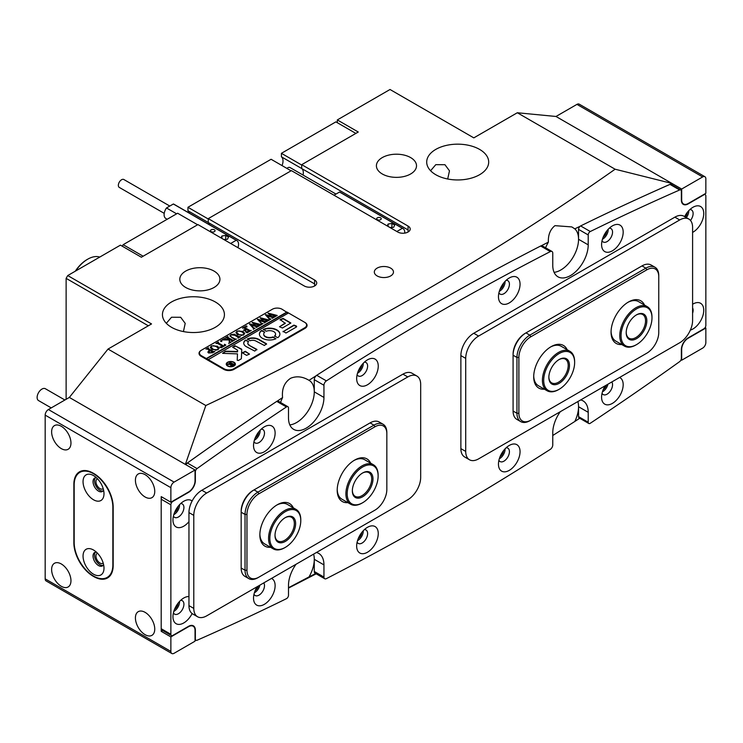<?xml version="1.0" encoding="UTF-8"?>
<svg xmlns="http://www.w3.org/2000/svg" width="743" height="743" viewBox="0 0 743 743"><rect width="100%" height="100%" fill="white"/><g stroke="black" fill="none" stroke-linecap="round" stroke-linejoin="round"><path stroke-width="1.11" d="M390.66 268.121A9.575 5.526 0 0 0 380.23 266.923A9.575 5.526 0 0 0 374.323 272.031A9.575 5.526 0 0 0 377.128 275.932A9.575 5.526 0 0 0 387.558 277.13A9.575 5.526 0 0 0 393.465 272.031A9.575 5.526 0 0 0 390.66 268.121M500.067 289.203A5.693 3.288 120 0 0 503.587 283.111M358.265 371.073A5.693 3.288 120 0 0 361.785 364.98M603.205 237.11A5.693 3.288 120 0 0 606.725 231.008M255.137 438.064A5.693 3.288 120 0 0 258.657 431.962M500.067 456.666A5.693 3.288 120 0 0 503.587 450.574M358.265 538.536A5.693 3.288 120 0 0 361.785 532.443M603.205 389.685A5.693 3.288 120 0 0 606.409 385.069M255.137 590.639A5.693 3.288 120 0 0 258.35 586.023M166.321 323.316L171.512 317.242L180.679 317.289L185.202 323.372L183.428 331.573M215.34 301.983A30.992 17.897 0 0 0 181.571 298.101A30.992 17.897 0 0 0 162.438 314.633A30.992 17.897 0 0 0 171.512 327.291A30.992 17.897 0 0 0 205.291 331.164A30.992 17.897 0 0 0 224.423 314.633A30.992 17.897 0 0 0 215.34 301.983M447.695 178.998L449.478 170.816L444.946 164.714L435.779 164.667L430.587 170.741M479.606 149.408A30.992 17.897 0 0 0 445.837 145.526A30.992 17.897 0 0 0 426.705 162.058A30.992 17.897 0 0 0 435.779 174.716A30.992 17.897 0 0 0 469.557 178.589A30.992 17.897 0 0 0 488.69 162.058A30.992 17.897 0 0 0 479.606 149.408M303.32 172.664A9.575 5.526 -60 0 1 303.042 175.06A9.575 5.526 120 0 0 303.32 172.664A9.575 5.526 120 0 0 301.714 168.54A9.575 5.526 -60 0 1 303.32 172.664M410.647 157.6A20.052 11.582 0 0 0 388.784 155.083A20.052 11.582 0 0 0 376.404 165.782A20.052 11.582 0 0 0 382.283 173.973A20.052 11.582 0 0 0 404.136 176.481A20.052 11.582 0 0 0 416.517 165.782A20.052 11.582 0 0 0 410.647 157.6M214.049 271.093A20.052 11.582 0 0 0 192.196 268.585A20.052 11.582 0 0 0 179.815 279.284A20.052 11.582 0 0 0 185.694 287.467A20.052 11.582 0 0 0 207.548 289.984A20.052 11.582 0 0 0 219.928 279.284A20.052 11.582 0 0 0 214.049 271.093M316.137 375.754A2894.143 1670.942 120 0 0 309.014 380.332C302.726 376.543 296.615 375.837 290.689 378.233C284.411 382.366 281.699 388.821 282.572 397.589A2894.143 1670.942 120 0 0 277.176 401.155M309.014 380.332A25.067 14.47 -60 0 1 309.088 380.379A25.067 14.47 -60 0 1 312.933 400.468A25.067 14.47 -60 0 1 296.559 422.553A25.067 14.47 -60 0 1 289.826 424.903A25.067 14.47 -60 0 0 314.28 391.849L323.948 397.44A25.067 14.47 -60 0 1 313.007 422.665A25.067 14.47 -60 0 1 293.689 429.38A25.067 14.47 -60 0 1 288.498 417.9L288.498 407.991A2.731 1.579 120 0 0 287.931 406.737A2.731 1.579 120 0 0 286.417 406.96A2871.361 1657.791 120 0 0 197.062 468.592A2.731 1.579 120 0 0 195.363 471.796L195.363 480.61A9.575 5.526 -60 0 1 188.592 492.33L172.803 501.451A2.731 1.579 120 0 0 170.871 504.794L170.871 634.299A2.731 1.579 120 0 0 171.438 635.553A2.731 1.579 120 0 0 172.803 635.414L188.592 626.303A9.575 5.526 -60 0 1 193.375 625.829A9.575 5.526 -60 0 1 195.363 630.203L195.363 639.017A2.731 1.579 120 0 0 195.929 640.271A2.731 1.579 120 0 0 197.062 640.252A2871.361 1657.791 120 0 0 286.417 598.7A2.731 1.579 120 0 0 288.498 595.273L288.498 585.363A25.067 14.47 120 0 1 296.03 564.271M314.28 571.488L323.948 577.07A3.65 2.108 120 0 0 324.7 578.741L315.032 573.159A3.65 2.108 -60 0 1 314.28 571.488L314.28 559.312A25.067 14.47 120 0 0 313.611 554.12A25.067 14.47 -60 0 1 309.014 576.921L288.498 587.732M545.613 247.791A25.067 14.47 120 0 1 548.371 242.144C548.065 234.89 550.257 229.401 554.956 225.658L571.822 226.921L574.813 228.863A25.067 14.47 120 0 1 576.754 249.304A25.067 14.47 120 0 1 560.826 269.978A25.067 14.47 120 0 1 554.092 272.337A25.067 14.47 -60 0 0 578.546 239.283L588.215 244.865A25.067 14.47 -60 0 1 577.274 270.09A25.067 14.47 -60 0 1 557.956 276.805A25.067 14.47 -60 0 1 552.764 265.325L552.764 253.159A3.65 2.108 120 0 0 552.012 251.487A3.65 2.108 120 0 0 550.331 251.589A2871.361 1657.791 120 0 0 326.381 380.88A3.65 2.108 120 0 0 323.948 385.264L323.948 397.44M579.698 418.244A2894.143 1670.942 -60 0 1 574.813 421.476A25.067 14.47 120 0 0 577.878 401.545A25.067 14.47 120 0 1 578.546 406.737L588.215 412.319A25.067 14.47 120 0 0 583.023 400.849A25.067 14.47 120 0 0 580.682 399.929M574.813 421.476L552.764 435.5M314.605 285.981L314.605 280.027A7.291 4.207 180 0 1 316.741 283.009A7.291 4.207 180 0 1 312.236 286.891A7.291 4.207 180 0 1 304.286 285.981L197.935 224.581L141.374 257.236L120.431 245.144L67.734 275.56L151.535 323.939L108.023 349.061L69.35 397.431L185.36 464.412A2894.143 1670.942 120 0 1 212.702 445.085M314.605 280.027L208.254 218.628L291.395 170.621L397.756 232.02A7.291 4.207 0 0 0 405.697 232.93A7.291 4.207 0 0 0 410.201 229.048A7.291 4.207 0 0 0 408.065 226.067L301.714 164.667L358.275 132.013L337.322 119.92L390.019 89.494L473.811 137.873L517.314 112.75L615.111 169.218C491.411 256.279 354.978 335.047 205.82 405.52L108.023 349.061M288.173 313.147L282.052 309.237A6.836 3.947 0 0 0 272.384 309.237L201.158 350.362A7.291 4.207 0 0 0 199.022 353.334A7.291 4.207 0 0 0 201.158 356.315L223.717 369.336A7.291 4.207 0 0 0 234.036 369.336L304.936 328.406A7.291 4.207 0 0 0 307.073 325.425A7.291 4.207 0 0 0 304.936 322.453L286.891 312.032L206.322 358.544L201.483 355.758L201.483 356.501M316.184 573.819L288.498 588.085M315.664 573.522A2894.143 1670.942 -60 0 1 309.014 576.921M314.605 283.9L208.254 222.491A9.575 5.526 -60 0 1 209.665 224.85A9.575 5.526 120 0 0 208.254 222.491L208.254 218.628M301.714 164.667L301.714 168.54L301.714 165.039L281.411 153.318L335.873 121.871L355.851 133.406M517.314 112.75L555.987 116.475L671.997 183.456L672.006 184.886M148.312 325.796L66.127 278.356L66.127 399.297M66.127 278.356L67.734 275.56M615.111 169.218L671.997 183.456A2894.143 1670.942 120 0 0 644.673 195.697M580.209 226.206A2894.143 1670.942 120 0 0 574.813 228.863M548.371 242.144A2894.143 1670.942 120 0 0 541.238 245.794M280.566 402.483A25.067 14.47 -60 0 1 282.572 397.589M205.82 405.52L185.36 464.412M337.322 119.92L337.322 122.706M408.065 226.067L408.065 232.02M408.065 229.94L281.411 156.81L281.411 153.318M282.034 165.587A9.575 5.526 120 0 0 283.018 160.943A9.575 5.526 120 0 0 281.411 156.81M291.08 170.806L271.093 159.271L187.951 207.278L208.254 218.999L208.254 222.491L187.951 210.771A9.575 5.526 -60 0 1 189.363 213.13M122.279 246.212L123.171 244.679L177.633 213.232L197.619 224.767M187.951 207.278L187.951 210.771M123.171 244.679L143.148 256.214M51.23 407.898L38.534 400.57A6.836 3.947 -60 0 1 37.15 396.818A6.836 3.947 -60 0 1 40.354 390.307A6.836 3.947 -60 0 1 45.369 388.728L64.901 400.003M233.869 366.085A4.105 2.368 0 0 0 234.909 364.497A4.105 2.368 0 0 0 234.899 364.311M227.906 365.807A4.105 2.368 0 0 0 232.383 366.318A4.105 2.368 0 0 0 234.909 364.126A4.105 2.368 0 0 0 233.711 362.454A4.105 2.368 0 0 0 229.243 361.943A4.105 2.368 0 0 0 226.708 364.126A4.105 2.368 0 0 0 227.906 365.807M234.036 362.268A4.56 2.628 0 0 0 229.067 361.702A4.56 2.628 0 0 0 226.253 364.126A4.56 2.628 0 0 0 227.59 365.993A4.56 2.628 0 0 0 232.559 366.559A4.56 2.628 0 0 0 235.373 364.126A4.56 2.628 0 0 0 234.036 362.268M235.355 364.311A4.56 2.628 0 0 0 234.036 362.64A4.56 2.628 0 0 0 233.869 362.547M227.757 362.547A4.56 2.628 0 0 0 226.262 364.311M222.705 353.362L237.472 353.882L237.221 360.225L238.382 360.504L240.992 358.999A1.365 0.789 0 0 0 241.391 358.451L241.754 349.581A1.365 0.789 0 0 0 241.754 349.563A1.365 0.789 0 0 0 241.354 349.006L234.937 345.746L232.652 347.195L237.212 349.962A1.365 0.789 180 0 1 237.611 350.52A1.365 0.789 180 0 1 237.611 350.538L237.574 351.513L226.132 351.198A1.365 0.789 0 0 0 225.101 351.42L222.705 353.362M262.39 338.269A10.253 5.916 0 0 0 275.913 338.771L272.96 336.913A5.925 3.418 180 0 1 265.455 336.495A5.925 3.418 180 0 1 263.719 334.081A5.925 3.418 180 0 1 264.731 332.167L261.527 330.459A10.253 5.916 0 0 0 259.391 334.081A10.253 5.916 0 0 0 262.39 338.269M276.024 338.697L272.96 337.285A5.925 3.418 180 0 1 265.455 336.867A5.925 3.418 180 0 1 263.719 334.452A5.925 3.418 180 0 1 263.728 334.266M235.327 339.17L236.413 339.003L234.259 340.034L234.667 339.44L229.893 335.864L230.887 334.647L234.296 334.211L238.466 336.468L240.435 336.672L238.02 338.065L238.289 337.415L234.825 335.288L231.092 334.833L230.321 335.864L231.797 337.266L236.023 339.393M234.472 340.118L234.667 339.44M238.057 338.046L238.289 337.415M229.29 342.086L229.132 339.95L221.906 339.932L224.432 338.474L225.296 339.152L229.513 339.254L226.745 337.721L225.491 337.861L227.906 336.468L227.618 337.118L228.259 337.601L233.098 340.331L234.351 340.192L231.937 341.585L231.575 340.443L229.633 339.319L229.81 341.901L230.999 342.124L228.946 343.303L229.29 342.086M224.609 338.576L224.451 339.384L225.296 339.152M227.887 336.681L227.618 337.489L228.259 337.972L232.383 339.978M232.215 341.418L231.575 340.443M229.633 339.319L229.81 341.901M220.745 341.492L220.699 340.526L221.73 340.554L221.776 341.148L220.745 341.121L220.699 340.526L220.745 341.121M220.699 340.898L221.73 340.554L221.776 341.148M224.562 344.26L225.844 345.096L221.191 347.789L219.733 347.046L222.891 346.498L217.875 343.6L215.907 343.396L218.321 341.994L218.683 343.136L223.699 346.024L224.878 345.263L224.562 344.455M218.321 341.994L218.052 343.034L223.643 346.368M224.386 346.006L224.878 345.644L224.405 344.343M217.541 346.201L219.074 348.161L217.959 349.758L211.922 349.461L210.334 347.408L211.402 345.894L217.541 346.201L219.074 348.532M201.483 350.176A6.836 3.947 0 0 0 199.477 352.962A6.836 3.947 0 0 0 201.483 355.758M208.607 353.027L207.836 352.024L209.851 350.436L207.056 348.959L205.969 349.126L208.393 347.733L208.114 348.411L208.746 348.876L213.752 351.625L214.838 351.458L212.684 352.702L208.607 353.027M208.356 347.956L208.114 348.783L208.746 349.247L213.752 351.625M243.147 331.415L244.679 333.375L243.565 334.972L237.519 334.675L235.94 332.623L237.008 331.109L243.147 331.415L244.679 333.746M245.812 331.917L249.388 331.192L246.611 329.595L245.627 330.161L245.627 331.192L243.574 330.003L246.342 329.437L243.667 327.951L242.404 328.09L244.828 326.697L244.531 327.347L245.181 327.839L250.019 330.561L251.273 330.421L247.15 332.799L245.812 332.112M245.627 330.161L245.719 331.146M244.828 326.697L244.531 327.719L249.304 330.217M245.896 326.966L245.849 326.001L246.88 326.028L246.927 326.623L245.896 326.595L245.849 326.001L245.896 326.595M245.849 326.372L246.88 326.028L246.927 326.623M255.007 328.053L253.344 329.019L253.539 328.415L249.425 323.939L254.765 325.369L252.221 322.323L261.248 324.654L259.14 325.88L259.103 325.22L253.382 323.419L255.648 325.648L258.685 326.14L256.484 327.412L256.465 326.716L250.874 324.932L253.976 328.183L255.007 328.267M253.344 329.019L253.539 328.415M259.056 325.833L259.103 325.22M256.446 327.394L256.465 326.716M262.976 323.456L261.313 324.412L261.508 323.818L257.394 319.341L262.734 320.772L260.18 317.725L269.217 320.057L267.108 321.273L267.071 320.623L261.35 318.821L263.616 321.041L266.653 321.533L264.452 322.815L264.434 322.109L258.843 320.326L261.945 323.576L262.976 323.66M261.313 324.412L261.508 323.818M267.025 321.236L267.071 320.623M264.415 322.796L264.434 322.109M270.944 318.858L269.282 319.815L269.477 319.211L265.362 314.735L270.703 316.174L268.149 313.128L277.185 315.459L275.068 316.676L275.04 316.026L269.319 314.224L271.585 316.444L274.622 316.936L272.412 318.208L272.402 317.512L266.811 315.729L269.913 318.979L270.944 319.063M269.282 319.815L269.477 319.211M274.994 316.629L275.04 316.026M272.384 318.199L272.402 317.512M286.891 312.404L206.322 358.915L207.929 359.853L288.498 312.961M207.929 359.482L224.042 368.779A6.836 3.947 0 0 0 233.711 368.779L304.611 327.849A6.836 3.947 0 0 0 306.618 325.053A6.836 3.947 0 0 0 304.611 322.267M283.092 331.341L285.99 333.013L296.234 327.106A1.365 0.789 0 0 0 296.633 326.539A1.365 0.789 0 0 0 296.234 325.982L293.903 325.1L283.027 331.749M250.196 340.731A4.56 2.628 180 0 1 255.945 341.056L264.397 345.486L266.514 343.805L258.852 339.384A8.656 4.997 0 0 0 247.41 338.975L250.196 340.731M249.184 344.966A4.56 2.628 180 0 1 247.846 343.108A4.56 2.628 180 0 1 248.608 341.641L245.571 340.034A8.656 4.997 0 0 0 243.741 343.108A8.656 4.997 0 0 0 246.277 346.637L254.728 351.067L256.855 349.396L249.184 345.337A4.56 2.628 180 0 1 247.846 343.48A4.56 2.628 180 0 1 247.856 343.294M274.557 335.994L277.761 337.694A10.253 5.916 0 0 0 279.897 334.081A10.253 5.916 0 0 0 274.167 328.768A10.253 5.916 0 0 0 263.384 329.39L266.338 331.239A5.925 3.418 180 0 1 272.43 331.062A5.925 3.418 180 0 1 275.569 334.081A5.925 3.418 180 0 1 274.557 335.994L274.557 336.347M249.434 354.123L245.376 351.328L242.32 352.776L246.537 355.349L249.434 354.123M285.275 323.01L279.544 326.771L282.451 327.988L290.847 323.01L283.092 318.394L280.195 319.62L285.275 323.381L279.489 326.734M228.918 364.349L227.293 364.451L228.259 363.884L231.556 363.921L229.392 363.234L230.869 362.38L231.017 363.039L234.416 364.432L230.729 365.547L230.748 364.525L228.918 364.349M230.841 362.519L230.674 363.151L233.776 364.924M290.745 323.196L283.092 318.775L280.13 320.029M249.49 354.086L245.376 351.699L242.422 352.962M264.722 332.177L261.527 330.839A10.253 5.916 0 0 0 259.4 334.266M275.56 334.266A5.925 3.418 180 0 1 275.569 334.452A5.925 3.418 180 0 1 274.566 336.356M279.897 334.266A10.253 5.916 0 0 0 274.028 329.093A10.253 5.916 0 0 0 263.384 329.762L263.263 329.836M256.911 349.804L249.184 345.337M248.599 341.659L245.571 340.405A8.656 4.997 0 0 0 243.75 343.294M266.57 344.223L258.852 339.755A8.656 4.997 0 0 0 247.41 339.347L247.298 339.412M237.611 350.52L237.611 350.891A1.365 0.789 180 0 1 237.611 350.891A1.365 0.789 180 0 1 237.611 350.91L237.574 351.513M241.744 349.832A1.365 0.789 0 0 0 241.354 349.377L235.707 346.117L232.754 347.38M237.472 353.882L237.231 360.299M237.574 351.885L226.132 351.569A1.365 0.789 0 0 0 225.101 351.792L222.584 353.269M296.596 326.734A1.365 0.789 0 0 0 296.234 326.353L293.903 325.471L283.092 331.712M226.717 364.311A4.105 2.368 0 0 0 226.708 364.497A4.105 2.368 0 0 0 227.757 366.085M228.259 364.265L231.045 364.507M233.181 365.138L231.556 363.921M230.181 363.151L230.664 362.872M232.847 365.333L231.277 365.175L231.547 364.089L231.732 365.714M207.864 352.219L208.718 350.956M206.916 348.95L208.086 348.662M213.752 352.006L214.448 351.848M209.266 351.318L209.535 352.804L212.86 352.544L210.102 350.585L208.876 351.745M212.368 352.869L212.86 352.173M209.535 352.804L212.368 352.572M209.266 350.947L209.535 352.423M210.353 347.594L211.3 346.322M213.148 345.69L217.541 346.572M211.04 347.148L212.777 349.191L216.102 350.306M217.773 349.925L218.358 348.839M215.832 350.287L218.368 348.885M212.777 349.191L215.832 349.916M218.358 348.467L216.584 346.777L213.547 345.718L211.681 346.043L211.021 346.953L212.777 348.82M220.587 347.575L222.064 347.343M216.863 343.21L218.024 342.542M224.878 345.644L224.405 344.715L224.878 345.644M224.915 344.854L225.547 345.272M221.73 340.926L221.776 341.52M222.696 339.848L224.349 338.892M225.296 339.523L229.513 339.254M226.42 337.694L227.599 337.016M232.383 340.35L233.098 340.331M232.215 341.455L231.575 340.814L232.215 341.455M230.033 342.532L230.692 342.467M228.77 343.572L229.29 342.458M229.912 336.059L230.655 335.149M232.141 334.499L234.296 334.211M234.296 334.582L238.466 336.468M238.466 336.839L240.054 337.062M238.057 338.214L238.289 337.628M230.339 336.05L231.797 337.638L235.327 339.542M235.949 332.818L236.906 331.545M238.754 330.914L243.147 331.787M236.645 332.372L238.382 334.415L241.707 335.53M243.37 335.149L243.964 334.062M241.438 335.511L243.973 334.109M238.382 334.415L241.438 335.139M243.964 333.691L242.19 332L239.144 330.932L237.277 331.257L236.627 332.167L238.382 334.044M245.627 330.533L245.719 331.517L245.627 330.533M244.623 330.616L245.348 330.384M243.342 327.923L244.521 327.626M249.304 330.589L250.019 330.561M246.76 332.595L247.577 332.548M246.88 326.4L246.927 326.994M253.344 329.39L253.539 328.787L253.344 329.39M254.765 325.369L249.657 323.799M252.221 322.703L260.096 324.7M260.096 325.072L261.072 324.923M259.056 326.093L259.103 325.592M255.648 325.648L253.382 323.419M255.648 326.019L256.985 326.056M256.985 326.428L257.607 326.196M256.446 327.598L256.465 327.087M253.976 328.183L250.874 324.932M253.976 328.555L254.524 328.629M261.313 324.784L261.508 324.189L261.313 324.784M262.734 320.772L257.626 319.202M260.18 318.097L268.065 320.103M268.065 320.474L269.04 320.326M267.025 321.487L267.071 320.995M263.616 321.041L261.35 318.821M263.616 321.413L264.954 321.459M264.954 321.83L265.576 321.589M264.415 322.991L264.434 322.49M261.945 323.576L258.843 320.326M261.945 323.957L262.493 324.022M269.282 320.187L269.477 319.583L269.282 320.187M270.703 316.174L265.595 314.605M268.149 313.5L276.034 315.506M276.034 315.877L277.009 315.729M274.994 316.889L275.04 316.397M271.585 316.444L269.319 314.224M271.585 316.815L272.922 316.862M272.922 317.233L273.545 316.992M272.384 318.394L272.402 317.883M269.913 318.979L266.811 315.729M269.913 319.351L270.461 319.425M623.182 232.113A15.269 8.814 120 0 0 612.39 225.881A15.269 8.814 120 0 0 601.589 244.586A15.269 8.814 120 0 0 612.39 250.818A15.269 8.814 120 0 0 623.182 232.113M602.053 240.713A7.746 4.477 120 0 0 603.195 241.986A7.746 4.477 120 0 0 609.167 239.915A7.746 4.477 120 0 0 612.548 232.113A7.746 4.477 120 0 0 610.941 228.565A7.746 4.477 120 0 0 609.269 228.212M602.443 239.246A7.746 4.477 120 0 0 608.201 229.606A7.746 4.477 120 0 0 608.192 229.29M275.124 433.067A15.269 8.814 120 0 0 264.332 426.835A15.269 8.814 120 0 0 253.53 445.531A15.269 8.814 120 0 0 264.332 451.763A15.269 8.814 120 0 0 275.124 433.067M253.995 441.667A7.746 4.477 120 0 0 255.137 442.939A7.746 4.477 120 0 0 261.109 440.868A7.746 4.477 120 0 0 264.489 433.067A7.746 4.477 120 0 0 262.883 429.519A7.746 4.477 120 0 0 261.211 429.166M254.385 440.2A7.746 4.477 120 0 0 260.143 430.559A7.746 4.477 120 0 0 260.134 430.234M692.597 232.41A15.269 8.814 120 0 0 703.751 213.51A15.269 8.814 120 0 0 692.959 207.278A15.269 8.814 120 0 0 684.628 216.631M690.479 220.448A7.746 4.477 120 0 0 693.117 213.51A7.746 4.477 120 0 0 691.519 209.963A7.746 4.477 120 0 0 689.838 209.61M686.356 217.634A7.746 4.477 120 0 0 688.77 210.993A7.746 4.477 120 0 0 688.761 210.678M192.112 501.005A15.269 8.814 120 0 0 183.762 501.265A15.269 8.814 120 0 0 172.961 519.961A15.269 8.814 120 0 0 188.954 521.651M173.425 516.097A7.746 4.477 120 0 0 174.568 517.369A7.746 4.477 120 0 0 180.54 515.289A7.746 4.477 120 0 0 183.92 507.497A7.746 4.477 120 0 0 182.314 503.949A7.746 4.477 120 0 0 180.642 503.596M173.806 514.62A7.746 4.477 120 0 0 179.565 504.98A7.746 4.477 120 0 0 179.565 504.664M520.054 284.216A15.269 8.814 120 0 0 509.261 277.984A15.269 8.814 120 0 0 498.46 296.68A15.269 8.814 120 0 0 509.261 302.912A15.269 8.814 120 0 0 520.054 284.216M498.925 292.816A7.746 4.477 120 0 0 500.067 294.089A7.746 4.477 120 0 0 506.039 292.008A7.746 4.477 120 0 0 509.419 284.216A7.746 4.477 120 0 0 507.813 280.668A7.746 4.477 120 0 0 506.141 280.315M499.315 291.349A7.746 4.477 120 0 0 505.073 281.699A7.746 4.477 120 0 0 505.064 281.383M378.252 366.085A15.269 8.814 120 0 0 367.46 359.853A15.269 8.814 120 0 0 356.659 378.549A15.269 8.814 120 0 0 367.46 384.781A15.269 8.814 120 0 0 378.252 366.085M357.123 374.686A7.746 4.477 120 0 0 358.265 375.958A7.746 4.477 120 0 0 364.237 373.878A7.746 4.477 120 0 0 367.618 366.085A7.746 4.477 120 0 0 366.011 362.538A7.746 4.477 120 0 0 364.339 362.185M357.513 373.218A7.746 4.477 120 0 0 363.271 363.568A7.746 4.477 120 0 0 363.262 363.253M605.201 385.775A15.269 8.814 120 0 0 601.589 397.161A15.269 8.814 120 0 0 612.39 403.393A15.269 8.814 120 0 0 623.182 384.688A15.269 8.814 120 0 0 619.578 377.472M602.053 393.288A7.746 4.477 120 0 0 603.195 394.561A7.746 4.477 120 0 0 609.167 392.49A7.746 4.477 120 0 0 612.548 384.688A7.746 4.477 120 0 0 611.814 381.948M257.143 586.719A15.269 8.814 120 0 0 253.53 598.106A15.269 8.814 120 0 0 264.332 604.347A15.269 8.814 120 0 0 275.124 585.642A15.269 8.814 120 0 0 271.511 578.425M253.995 594.242A7.746 4.477 120 0 0 255.137 595.514A7.746 4.477 120 0 0 261.109 593.443A7.746 4.477 120 0 0 264.489 585.642A7.746 4.477 120 0 0 263.756 582.902M690.358 330.096A15.269 8.814 120 0 0 703.751 310.268A15.269 8.814 120 0 0 692.959 304.036A15.269 8.814 120 0 0 692.597 304.249M692.597 313.277A7.746 4.477 120 0 0 693.117 310.268A7.746 4.477 120 0 0 692.597 307.862M188.954 596.555A15.269 8.814 120 0 0 183.762 598.013A15.269 8.814 120 0 0 172.961 616.718A15.269 8.814 120 0 0 180.131 624.315A15.269 8.814 120 0 0 192.112 613.56M173.425 612.845A7.746 4.477 120 0 0 174.568 614.127A7.746 4.477 120 0 0 180.54 612.046A7.746 4.477 120 0 0 183.92 604.254A7.746 4.477 120 0 0 182.314 600.706A7.746 4.477 120 0 0 180.642 600.353M173.806 611.378A7.746 4.477 120 0 0 179.565 601.737A7.746 4.477 120 0 0 179.565 601.421M520.054 451.679A15.269 8.814 120 0 0 509.261 445.447A15.269 8.814 120 0 0 498.46 464.143A15.269 8.814 120 0 0 509.261 470.375A15.269 8.814 120 0 0 520.054 451.679M498.925 460.279A7.746 4.477 120 0 0 500.067 461.552A7.746 4.477 120 0 0 506.039 459.471A7.746 4.477 120 0 0 509.419 451.679A7.746 4.477 120 0 0 507.813 448.131A7.746 4.477 120 0 0 506.141 447.778M499.315 458.803A7.746 4.477 120 0 0 505.073 449.162A7.746 4.477 120 0 0 505.064 448.846M378.252 533.548A15.269 8.814 120 0 0 367.46 527.316A15.269 8.814 120 0 0 356.659 546.012A15.269 8.814 120 0 0 367.46 552.244A15.269 8.814 120 0 0 378.252 533.548M357.123 542.149A7.746 4.477 120 0 0 358.265 543.421A7.746 4.477 120 0 0 364.237 541.341A7.746 4.477 120 0 0 367.618 533.548A7.746 4.477 120 0 0 366.011 530A7.746 4.477 120 0 0 364.339 529.648M357.513 540.672A7.746 4.477 120 0 0 363.271 531.031A7.746 4.477 120 0 0 363.262 530.716M323.948 577.07L323.948 564.894A25.067 14.47 120 0 0 318.756 553.424A25.067 14.47 120 0 0 316.416 552.504M324.7 578.741A3.65 2.108 120 0 0 326.381 578.639A2871.361 1657.791 120 0 0 550.331 449.339A3.65 2.108 120 0 0 552.764 444.964L552.764 432.788A25.067 14.47 120 0 1 560.306 411.696M588.215 422.238A2.731 1.579 120 0 0 588.781 423.491L579.113 417.9A2.731 1.579 -60 0 1 578.546 416.656L588.215 422.238L588.215 412.319M588.781 423.491A2.731 1.579 120 0 0 590.295 423.259A2871.361 1657.791 120 0 0 679.65 361.627A2.731 1.579 120 0 0 681.359 358.432L681.359 349.619A9.575 5.526 -60 0 1 688.12 337.898L703.918 328.777A2.731 1.579 120 0 0 705.85 325.434L705.85 195.929A2.731 1.579 120 0 0 705.283 194.675A2.731 1.579 120 0 0 703.918 194.805L688.12 203.926A9.575 5.526 -60 0 1 683.337 204.399A9.575 5.526 -60 0 1 681.359 200.016L681.359 191.211A2.731 1.579 120 0 0 680.792 189.957A2.731 1.579 120 0 0 679.65 189.976A2871.361 1657.791 120 0 0 590.295 231.519A2.731 1.579 120 0 0 588.215 234.946L588.215 244.865M254.385 592.775A7.746 4.477 120 0 0 259.892 585.131M602.443 391.821A7.746 4.477 120 0 0 607.96 384.177M550.331 251.589L540.663 246.007A2871.361 1657.791 120 0 0 316.713 375.299L326.381 380.88M540.663 246.007A3.65 2.108 -60 0 1 542.344 245.905L552.012 251.487M588.215 234.946L578.546 229.364L578.546 239.283M578.546 229.364A2.731 1.579 -60 0 1 580.627 225.937L590.295 231.519M679.65 189.976L669.982 184.394A2871.361 1657.791 120 0 0 580.627 225.937M669.982 184.394A2.731 1.579 -60 0 1 671.124 184.375L680.792 189.957M578.546 416.656L578.546 406.737M171.438 635.553L161.77 629.971A2.731 1.579 -60 0 1 161.203 628.717L170.871 634.299M170.871 504.794L161.203 499.212L161.203 628.717M161.203 499.212A2.731 1.579 -60 0 1 161.937 497.03M186.019 464.793A2.731 1.579 -60 0 1 187.394 463.01L197.062 468.592M286.417 406.96L276.749 401.378A2871.361 1657.791 120 0 0 187.394 463.01M276.749 401.378A2.731 1.579 -60 0 1 278.263 401.155L287.931 406.737M323.948 385.264L314.28 379.682L314.28 391.849M314.28 379.682A3.65 2.108 -60 0 1 316.713 375.299M681.034 359.853L681.675 360.225L702.627 348.133A4.56 2.628 120 0 0 705.85 342.551L705.85 328.034L705.116 327.607M682.111 203.164L683.569 204.009A9.111 5.266 -60 0 0 688.12 203.554L705.85 193.319L705.85 178.812A4.56 2.628 120 0 0 704.903 176.723A4.56 2.628 120 0 0 702.627 176.945L576.94 104.382A4.56 2.628 -60 0 1 579.215 104.159L704.903 176.723M683.569 204.009A9.111 5.266 -60 0 1 681.675 199.83L681.675 189.038L702.627 176.945M681.675 360.225L681.675 349.433A9.111 5.266 -60 0 1 688.12 338.269L705.85 328.034M681.675 189.038L555.987 116.475L576.94 104.382M685.306 217.021A5.693 3.288 120 0 0 687.294 212.405M97.547 478.836A5.693 3.288 -120 0 0 97.119 479.021A5.693 3.288 -120 0 0 96.246 483.591A5.693 3.288 -120 0 0 99.961 488.606A5.693 3.288 -120 0 0 102.813 488.894A5.693 3.288 -120 0 0 103.184 488.606M97.547 553.266A5.693 3.288 -120 0 0 97.119 553.451A5.693 3.288 -120 0 0 96.246 558.012A5.693 3.288 -120 0 0 99.961 563.036A5.693 3.288 -120 0 0 102.813 563.315A5.693 3.288 -120 0 0 103.184 563.036M174.568 512.484A5.693 3.288 120 0 0 178.088 506.392M174.568 609.241A5.693 3.288 120 0 0 178.088 603.149M145.089 612.343A13.671 7.894 -120 0 0 138.244 611.665A13.671 7.894 -120 0 0 136.155 622.625A13.671 7.894 -120 0 0 145.089 634.671A13.671 7.894 -120 0 0 151.925 635.349A13.671 7.894 -120 0 0 154.015 624.389A13.671 7.894 -120 0 0 145.089 612.343M61.288 563.965A13.671 7.894 -120 0 0 54.453 563.287A13.671 7.894 -120 0 0 52.363 574.246A13.671 7.894 -120 0 0 61.288 586.292A13.671 7.894 -120 0 0 68.133 586.97A13.671 7.894 -120 0 0 70.223 576.011A13.671 7.894 -120 0 0 61.288 563.965M145.089 474.656A13.671 7.894 -120 0 0 138.244 473.978A13.671 7.894 -120 0 0 136.155 484.928A13.671 7.894 -120 0 0 145.089 496.983A13.671 7.894 -120 0 0 151.925 497.661A13.671 7.894 -120 0 0 154.015 486.702A13.671 7.894 -120 0 0 145.089 474.656M61.288 426.278A13.671 7.894 -120 0 0 54.453 425.6A13.671 7.894 -120 0 0 52.363 436.559A13.671 7.894 -120 0 0 61.288 448.605A13.671 7.894 -120 0 0 68.133 449.283A13.671 7.894 -120 0 0 70.223 438.324A13.671 7.894 -120 0 0 61.288 426.278M161.203 631.327L170.871 636.909L170.871 651.416A4.56 2.628 120 0 0 171.809 653.506L46.122 580.942A4.56 2.628 -60 0 1 45.174 578.853L45.174 415.114A4.56 2.628 -60 0 1 48.397 409.532L69.35 397.431L195.037 470.003L174.094 482.096A4.56 2.628 120 0 0 170.871 487.677L170.871 502.194L161.203 496.612L161.203 631.327L162.652 630.482M93.2 576.243L93.841 576.614A27.342 15.789 -120 0 0 107.512 577.97A27.342 15.789 -120 0 0 113.177 565.451L113.177 507.032A27.342 15.789 -120 0 0 93.841 473.532L93.2 473.161A27.342 15.789 -120 0 0 79.529 471.814A27.342 15.789 -120 0 0 73.863 484.325L73.863 542.752A27.342 15.789 -120 0 0 93.2 576.243L93.516 576.057M171.809 653.506A4.56 2.628 120 0 0 174.094 653.283L195.037 641.181L195.037 630.389A9.111 5.266 -60 0 0 193.152 626.219A9.111 5.266 -60 0 0 188.592 626.674L170.871 636.909M195.037 470.003L195.037 480.795A9.111 5.266 -60 0 1 188.592 491.959L170.871 502.194M270.517 547.285A24.612 14.21 -60 0 1 259.855 534.914A24.612 14.21 -60 0 1 277.26 504.776A24.612 14.21 -60 0 1 293.299 507.813M284.996 547.563A22.792 13.16 -60 0 1 284.671 547.758A22.792 13.16 -60 0 1 273.275 548.882A22.792 13.16 -60 0 1 268.567 538.824A22.792 13.16 -60 0 1 278.356 515.679A22.792 13.16 -60 0 1 296.067 509.41L287.365 504.386A22.792 13.16 120 0 0 276.6 505.166M347.863 502.63A24.612 14.21 -60 0 1 337.201 490.259A24.612 14.21 -60 0 1 354.606 460.112A24.612 14.21 -60 0 1 370.655 463.158M362.343 502.909A22.792 13.16 -60 0 1 362.017 503.095A22.792 13.16 -60 0 1 350.631 504.228A22.792 13.16 -60 0 1 347.343 485.281A22.792 13.16 -60 0 1 373.413 464.756L364.711 459.731A22.792 13.16 120 0 0 353.947 460.511M246.964 514.444L245.032 514.444L241.169 512.215L241.169 511.1A16.866 9.733 -60 0 1 253.094 490.445L254.06 489.888A18.231 10.523 120 0 0 241.169 512.215L241.169 568.033A18.231 10.523 120 0 0 244.939 576.382L248.812 578.611A18.231 10.523 -60 0 1 245.032 570.271L245.032 514.444A18.231 10.523 -60 0 1 257.923 492.117L373.943 425.135A18.231 10.523 -60 0 1 383.063 424.234A18.231 10.523 -60 0 1 386.834 432.575L386.834 433.698A16.866 9.733 120 0 0 374.909 426.807L258.889 493.798A16.866 9.733 120 0 0 246.964 514.444L246.964 570.271A16.866 9.733 120 0 0 258.889 577.153L374.909 510.172A16.866 9.733 120 0 0 386.834 489.516L386.834 433.698M258.889 577.153L257.923 577.71A18.231 10.523 -60 0 1 248.812 578.611M373.961 510.72A18.231 10.523 -60 0 1 373.943 510.729L374.909 510.172L373.943 510.729M383.063 424.234L379.19 421.996A18.231 10.523 120 0 0 370.079 422.906L253.094 490.445L254.06 489.888L257.923 492.117L258.889 493.798M337.22 489.498A22.792 13.16 120 0 0 341.929 499.203L350.631 504.228M259.874 534.152A22.792 13.16 120 0 0 264.582 543.857L273.275 548.882M621.715 344.52A24.612 14.21 -60 0 1 611.062 332.149A24.612 14.21 -60 0 1 628.457 302.011A24.612 14.21 -60 0 1 644.506 305.048M611.071 331.387A22.792 13.16 120 0 0 615.78 341.093L624.482 346.117A22.792 13.16 -60 0 1 628.234 314.41A22.792 13.16 -60 0 1 647.264 306.645A22.792 13.16 -60 0 1 651.982 317.085A22.792 13.16 -60 0 1 651.982 317.456M544.368 389.183A24.612 14.21 -60 0 1 533.706 376.803A24.612 14.21 -60 0 1 551.111 346.665A24.612 14.21 -60 0 1 567.16 349.712M533.725 376.042A22.792 13.16 120 0 0 538.434 385.747L547.136 390.772A22.792 13.16 -60 0 1 543.69 372.336A22.792 13.16 -60 0 1 569.918 351.3A22.792 13.16 -60 0 1 574.636 361.739A22.792 13.16 -60 0 1 574.636 362.11M518.883 357.457L516.952 357.457L513.088 355.219L513.088 354.105A16.866 9.733 -60 0 1 525.013 333.458A16.866 9.733 -60 0 1 525.013 333.449L525.979 332.892A18.231 10.523 120 0 0 513.088 355.219L513.088 411.046A18.231 10.523 120 0 0 516.859 419.386L520.732 421.625A18.231 10.523 -60 0 1 516.952 413.275L516.952 357.457A18.231 10.523 -60 0 1 529.843 335.13L645.862 268.149A18.231 10.523 -60 0 1 654.982 267.239A18.231 10.523 -60 0 1 658.753 275.588L658.753 276.702A16.866 9.733 120 0 0 646.828 269.82L530.808 336.802A16.866 9.733 120 0 0 518.883 357.457L518.883 413.275A16.866 9.733 120 0 0 530.808 420.157L646.828 353.176A16.866 9.733 120 0 0 658.753 332.52L658.753 276.702M654.982 267.239L651.109 265.01A18.231 10.523 120 0 0 641.998 265.91L525.979 332.892L529.843 335.13L530.808 336.802M529.843 420.724L530.808 420.157L529.843 420.724A18.231 10.523 -60 0 1 520.732 421.625M645.881 353.724A18.231 10.523 -60 0 1 645.862 353.733L646.828 353.176M569.918 351.3L561.216 346.284A22.792 13.16 120 0 0 550.461 347.055M647.264 306.645L638.562 301.621A22.792 13.16 120 0 0 627.807 302.401M469.483 459.768L464.654 456.973A18.231 10.523 -60 0 1 460.874 448.633L460.874 355.6A18.231 10.523 -60 0 1 473.765 333.263L674.867 217.16A18.231 10.523 -60 0 1 683.987 216.259L688.817 219.046A18.231 10.523 -60 0 1 692.597 227.395L692.597 320.428A18.231 10.523 -60 0 1 679.706 342.755L478.603 458.868A18.231 10.523 -60 0 1 469.483 459.768A18.231 10.523 -60 0 1 465.712 451.419L465.712 358.386A18.231 10.523 -60 0 1 478.603 336.059L679.706 219.956A18.231 10.523 -60 0 1 688.817 219.046M197.564 616.755L192.734 613.969A18.231 10.523 -60 0 1 188.954 605.619L188.954 512.586A18.231 10.523 -60 0 1 201.845 490.259L402.947 374.156A18.231 10.523 -60 0 1 412.068 373.246L416.897 376.042A18.231 10.523 -60 0 1 420.677 384.391L420.677 477.424A18.231 10.523 -60 0 1 407.786 499.751L206.684 615.854A18.231 10.523 -60 0 1 197.564 616.755A18.231 10.523 -60 0 1 193.793 608.415L193.793 515.373A18.231 10.523 -60 0 1 206.684 493.046L407.786 376.942A18.231 10.523 -60 0 1 416.897 376.042M93.516 550.015A14.814 8.554 -120 0 0 83.049 556.061A14.814 8.554 -120 0 0 93.516 574.2A14.814 8.554 -120 0 0 103.992 568.154A14.814 8.554 -120 0 0 93.516 550.015L93.516 550.015M96.432 552.17A7.746 4.477 -120 0 0 94.64 552.513A7.746 4.477 -120 0 0 93.451 558.717A7.746 4.477 -120 0 0 98.513 565.544A7.746 4.477 -120 0 0 102.385 565.934A7.746 4.477 -120 0 0 103.583 564.55M95.438 552.207A7.746 4.477 -120 0 0 95.123 558.55A7.746 4.477 -120 0 0 99.961 564.708A7.746 4.477 -120 0 0 103.045 565.395M93.516 475.585A14.814 8.554 -120 0 0 83.049 481.631A14.814 8.554 -120 0 0 93.516 499.77A14.814 8.554 -120 0 0 103.992 493.724A14.814 8.554 -120 0 0 93.516 475.585L93.516 475.585M96.432 477.74A7.746 4.477 -120 0 0 94.64 478.083A7.746 4.477 -120 0 0 93.451 484.297A7.746 4.477 -120 0 0 98.513 491.123A7.746 4.477 -120 0 0 102.385 491.504A7.746 4.477 -120 0 0 103.583 490.129M95.438 477.786A7.746 4.477 -120 0 0 95.123 484.12A7.746 4.477 -120 0 0 99.961 490.287A7.746 4.477 -120 0 0 103.045 490.965M93.516 473.728A27.342 15.789 -120 0 0 79.845 472.372A27.342 15.789 -120 0 0 74.179 484.891L74.179 542.566A27.342 15.789 -120 0 0 86.123 570.085A27.342 15.789 -120 0 0 107.196 577.413A27.342 15.789 -120 0 0 112.852 564.894L112.852 507.218A27.342 15.789 -120 0 0 93.516 473.728M376.757 484.111A21.881 12.631 120 0 0 378.131 475.929A21.881 12.631 120 0 0 365.937 465.517A21.881 12.631 120 0 0 348.578 485.616A21.881 12.631 120 0 0 362.668 502.723A21.881 12.631 120 0 0 376.757 484.111M373.413 464.756A22.792 13.16 -60 0 1 378.131 475.186A22.792 13.16 -60 0 1 378.131 475.566M372.057 484.362A14.581 8.424 -60 0 1 360.485 497.764A14.581 8.424 -60 0 1 352.349 490.817A14.581 8.424 -60 0 1 353.278 485.365A14.581 8.424 -60 0 1 362.668 472.957A14.581 8.424 -60 0 1 372.057 484.362M352.358 490.436A13.671 7.894 120 0 0 355.182 496.333A13.671 7.894 120 0 0 370.822 484.018A13.671 7.894 120 0 0 368.853 472.65A13.671 7.894 120 0 0 362.333 473.152M300.785 520.23A21.881 12.631 120 0 0 285.006 511.843A21.881 12.631 120 0 0 269.848 538.814A21.881 12.631 120 0 0 285.321 547.377A21.881 12.631 120 0 0 300.785 520.592A21.881 12.631 120 0 0 300.785 520.23M296.067 509.41A22.792 13.16 -60 0 1 300.785 519.468A22.792 13.16 -60 0 1 300.785 519.84A22.792 13.16 -60 0 1 300.785 520.211M295.63 523.323A14.581 8.424 -60 0 1 285.526 541.303A14.581 8.424 -60 0 1 275.012 535.712A14.581 8.424 -60 0 1 275.003 535.471A14.581 8.424 -60 0 1 285.321 517.611A14.581 8.424 -60 0 1 295.63 523.323M275.012 535.09A13.671 7.894 120 0 0 277.836 540.988A13.671 7.894 120 0 0 288.46 537.226A13.671 7.894 120 0 0 294.339 523.341A13.671 7.894 120 0 0 291.507 517.304A13.671 7.894 120 0 0 284.987 517.806M573.41 370.163A21.881 12.631 120 0 0 574.636 362.482A21.881 12.631 120 0 0 562.256 352.126A21.881 12.631 120 0 0 544.925 372.661A21.881 12.631 120 0 0 559.173 389.276A21.881 12.631 120 0 0 573.41 370.163M568.664 370.581A14.581 8.424 -60 0 1 557.12 384.27A14.581 8.424 -60 0 1 548.854 377.37A14.581 8.424 -60 0 1 549.681 372.243A14.581 8.424 -60 0 1 559.173 359.501A14.581 8.424 -60 0 1 568.664 370.581M548.863 376.989A13.671 7.894 120 0 0 551.687 382.877A13.671 7.894 120 0 0 567.429 370.265A13.671 7.894 120 0 0 565.367 359.194A13.671 7.894 120 0 0 558.847 359.696M558.847 389.453A22.792 13.16 -60 0 1 558.522 389.648A22.792 13.16 -60 0 1 547.136 390.772M643.856 338.251A21.881 12.631 120 0 0 651.982 317.828A21.881 12.631 120 0 0 629.182 315.264A21.881 12.631 120 0 0 621.519 339.783A21.881 12.631 120 0 0 636.519 344.622A21.881 12.631 120 0 0 643.856 338.251M641.404 334.415A14.581 8.424 -60 0 1 626.2 332.706A14.581 8.424 -60 0 1 631.624 319.091A14.581 8.424 -60 0 1 636.519 314.846A14.581 8.424 -60 0 1 646.521 318.069A14.581 8.424 -60 0 1 641.404 334.415M626.21 332.325A13.671 7.894 120 0 0 629.033 338.223A13.671 7.894 120 0 0 640.457 333.57A13.671 7.894 120 0 0 642.714 314.54A13.671 7.894 120 0 0 636.194 315.041M636.203 344.798A22.792 13.16 -60 0 1 635.878 344.993A22.792 13.16 -60 0 1 624.482 346.117M286.909 168.401A4.56 2.628 -60 0 1 290.039 167.547L335.985 194.072M380.574 217.829A2.275 1.319 0 0 0 378.094 217.541A2.275 1.319 0 0 0 376.682 218.758A2.275 1.319 0 0 0 377.351 219.687A2.275 1.319 0 0 0 379.831 219.974A2.275 1.319 0 0 0 381.243 218.758A2.275 1.319 0 0 0 380.574 217.829M404.703 233.126A8.201 4.737 120 0 0 403.05 228.584L340.201 192.298A8.201 4.737 120 0 0 339.532 192.028L334.006 195.214M403.05 228.584A8.201 4.737 120 0 0 402.381 228.305L339.532 192.028M390.372 227.767L393.679 227.256L394.7 225.055L391.905 223.439L388.097 224.033L387.214 225.937M402.381 228.305L396.846 231.5M388.097 226.448L388.097 224.033M392.406 227.451L389.871 227.479M391.905 227.163L391.905 223.439M164.222 213.352L119.289 187.412A4.56 2.628 -60 0 1 118.351 185.323A4.56 2.628 -60 0 1 120.338 180.744A4.56 2.628 -60 0 1 123.849 179.518L169.794 206.043M214.383 229.801A2.275 1.319 0 0 0 211.904 229.513A2.275 1.319 0 0 0 210.501 230.729A2.275 1.319 0 0 0 211.161 231.658A2.275 1.319 0 0 0 213.65 231.946A2.275 1.319 0 0 0 215.052 230.729A2.275 1.319 0 0 0 214.383 229.801M237.936 247.679A8.201 4.737 120 0 0 236.859 240.556L174.011 204.269A8.201 4.737 120 0 0 173.351 204L166.478 207.966A8.201 4.737 120 0 0 164.11 214.727A8.201 4.737 120 0 0 165.81 218.479L167.175 219.269M236.859 240.556A8.201 4.737 120 0 0 236.19 240.277L173.351 204M224.191 239.738L227.488 239.227L228.51 237.026L225.723 235.41L221.906 236.005L221.024 237.909M176.611 213.817L166.478 207.966M236.19 240.277L230.664 243.472M221.906 238.419L221.906 236.005M226.216 239.422L223.689 239.45M225.723 239.135L225.723 235.41M75.284 271.204A26.432 15.259 -60 0 1 87.07 259.558A26.432 15.259 -60 0 1 87.395 259.381M99.738 257.087A27.342 15.789 120 0 0 87.72 259.186A27.342 15.789 120 0 0 75.702 270.963M224.042 368.779L224.042 369.512M233.711 368.779L233.711 369.512M304.611 327.849L304.611 328.592M314.28 559.312L323.948 564.894M170.871 487.677L45.174 415.114M45.174 578.853L170.871 651.416M48.397 409.532L174.094 482.096M246.964 570.271L245.032 570.271L241.169 568.033M374.909 426.807L373.943 425.135L370.079 422.906M646.828 269.82L645.862 268.149L641.998 265.91M518.883 413.275L516.952 413.275L513.088 411.046M465.712 358.386L460.874 355.6M478.603 336.059L473.765 333.263M465.712 451.419L460.874 448.633M679.706 219.956L674.867 217.16M193.793 515.373L188.954 512.586M206.684 493.046L201.845 490.259M193.793 608.415L188.954 605.619M407.786 376.942L402.947 374.156M199.477 352.962L199.477 354.801M306.618 325.053L306.618 326.892M195.929 640.271L195.037 639.76M705.283 194.675L704.392 194.164M191.694 625.374L193.152 626.219M525.013 333.458L525.979 332.892M79.845 472.372L82.798 470.663M107.196 577.413L110.14 575.714M378.131 475.929L378.131 475.186M362.668 502.723L362.017 503.095M300.785 520.592L300.785 519.84M285.321 547.377L284.671 547.758M574.636 362.482L574.636 361.739M559.173 389.276L558.522 389.648M651.982 317.828L651.982 317.085M636.519 344.622L635.878 344.993M87.07 259.558L87.72 259.186"/></g></svg>
